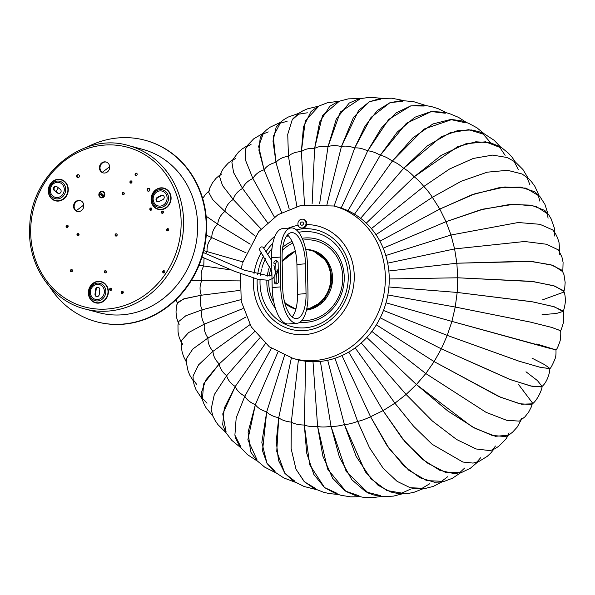 <?xml version="1.0" encoding="UTF-8"?>
<svg xmlns="http://www.w3.org/2000/svg" width="595" height="595" viewBox="0 0 595 595"><rect width="100%" height="100%" fill="white"/><g stroke="black" fill="none" stroke-linecap="round" stroke-linejoin="round"><path stroke-width="0.89" d="M442.353 481.727L433.331 486.39L424.808 488.577L413.056 488.391L410.267 487.744L397.073 481.34L383.165 468.25L369.502 447.745L357.64 421.409C361.262 420.672 365.568 419.118 370.559 416.745L341.961 355.572L370.559 416.745L383.031 410.647L348.73 352.076L383.031 410.647L402.532 438.842L422.301 459.206L439.861 470.34L454.446 473.702L461.943 472.304L470.385 468.243L477.897 461.832M473.137 463.089L462.865 462.04L432.163 444.309L413.57 426.213L394.924 403.194L355.163 347.867L394.924 403.194L406.088 394.455L416.418 384.541L425.797 373.548L434.127 361.611L441.304 348.841L447.254 335.394L451.917 321.404L547.288 347.725L555.946 349.853L536.742 343.992M480.596 457.786L477.316 461.564M464.643 468.057L460.069 472.333L445.521 472.4L426.801 462.702L404.972 441.788L383.031 410.647L394.924 403.194L413.57 426.213L432.163 444.309L462.865 462.04L473.092 463.096L479.228 461.289L487.119 456.439L490.749 453.1L493.724 449.351M549.713 368.55L540.61 367.405L519.376 361.291L447.254 335.394L383.47 310.464L447.254 335.394L518.639 361.053L539.94 367.234L549.639 368.655C550.368 368.893 552.145 365.687 554.957 359.045C555.827 357.097 556.154 354.04 555.946 349.853L451.917 321.404L455.235 307.035L529.907 321.977L551.416 327.332L560.378 330.589C560.825 330.775 560.884 333.341 560.549 338.272C561.122 339.068 556.823 350.448 555.946 349.86M386.006 302.81L451.917 321.404L386.006 302.81M560.356 330.731C560.78 331.058 561.814 328.299 563.443 322.453C564.038 315.61 563.867 311.721 562.929 310.783L553.372 306.537L531.714 301.665L457.183 292.442L388.914 286.983L457.183 292.442L455.235 307.035L387.828 294.956L455.235 307.035L530.465 322.103L551.907 327.466L560.386 330.664M525.987 371.778L537.404 380.555L541.837 386.11L541.725 386.601L531.997 386.296L510.904 379.796L441.304 348.841L380.242 317.827L441.304 348.841L509.536 379.298L530.703 385.991L541.428 386.936C547.125 382.89 550.204 371.86 549.735 368.409L544.708 364.69L532.019 358.153M518.721 384.705L532.361 402.83L532.027 403.841L521.532 404.213L500.618 397.281L434.127 361.611L376.36 324.833L434.127 361.611L498.647 396.471L519.591 403.752L531.335 404.496C537.092 401.737 543.302 387.025 541.837 386.11M562.87 311.46L554.458 306.849L532.934 301.888L457.183 292.442L457.726 277.783L389.256 278.966L457.726 277.783L531.439 281.316L553.201 285.6L563.51 290.605C564.96 293.536 565.54 297.567 565.25 302.691C564.499 307.838 563.703 310.761 562.87 311.46L556.362 313.498L542.075 314.658M425.797 373.548L486.093 412.35L506.695 420.301L519.383 421.119L506.702 420.301L486.108 412.357L425.797 373.548L371.86 331.408L425.797 373.548M542.625 299.813L563.524 292.197L563.718 291.349L554.919 286.098L533.336 281.584L457.726 277.783L456.863 263.221L388.847 271L456.863 263.221L529.074 261.175L550.896 264.753L562.044 270.249L564.001 274.764L565.153 282.454L564.707 288.53L563.881 291.401M520.67 420.13L521.406 418.464M509.067 432.892L507.714 435.287L495.449 436.299L475.107 428.393L447.7 410.907L416.418 384.541L366.788 337.477L416.418 384.541L472.021 426.756L492.139 435.436L505.631 436.574L509.246 434.737L512.607 432.149L517.271 427.024L520.967 420.211M562.543 271.558L553.268 265.437L531.662 261.421L456.863 263.221L454.61 248.918L387.687 263.154L454.61 248.918L524.641 241.496L546.433 244.24L558.452 249.945L561.925 257.01L563.086 262.365L562.811 271.625M490.213 450.638L476.104 448.972L456.633 439.512L432.327 420.977L406.088 394.455L361.21 342.988L406.088 394.455L432.305 420.963L456.603 439.497L476.074 448.957L490.183 450.646L494.936 448.742L498.766 446.265L505.772 439.251L508.108 435.421M558.46 249.952L546.455 244.24L524.656 241.496L454.61 248.918L450.988 235.018L385.805 255.523L450.988 235.018L518.193 222.515L539.851 224.293L552.703 229.915L555.544 233.716L557.515 237.769L559.04 242.611L559.806 251.968M559.426 251.886L559.345 254.333M493.233 449.158L495.434 446.027M552.718 229.938L539.881 224.3L518.223 222.515L450.988 235.018L446.027 221.69L383.195 248.182L446.027 221.69L480.388 209.864L509.781 204.472L531.171 205.163L544.752 210.422L548.739 214.84L551.134 218.856L554.309 227.915L554.845 232.6M554.354 232.526L554.577 235.999M240.648 446.51L234.899 435.131L236.178 417.958L244.828 396.211L271.402 348.343L244.828 396.211C246.732 399.714 250.242 402.547 255.359 404.704C257.62 407.843 261.398 410.245 266.701 411.911C269.29 414.641 273.298 416.582 278.735 417.742L276.236 441.312L278.482 460.381L285.005 473.516L294.622 480.983M204.04 257.977L203.773 265.972L231.314 269.996L203.773 265.972C201.132 270.472 200.485 275.336 201.831 280.565L239.726 280.899L201.831 280.565C199.645 285.206 199.466 290.092 201.288 295.224L239.8 290.397L201.288 295.224C199.57 299.947 199.861 304.804 202.151 309.787L240.923 299.664L202.151 309.787C200.909 314.547 201.66 319.314 204.405 324.089L243.05 308.552L204.405 324.089C203.646 328.827 204.851 333.46 208.027 337.99L246.092 316.919L208.027 337.99C207.752 342.646 209.403 347.093 212.988 351.318L249.945 324.669L212.988 351.318C213.181 355.847 215.256 360.057 219.22 363.939L254.504 331.727L219.22 363.939C219.867 368.283 222.351 372.21 226.658 375.713L259.665 338.042L226.658 375.713C227.751 379.826 230.607 383.425 235.233 386.512L265.333 343.583L235.233 386.512C236.743 390.335 239.941 393.57 244.828 396.211L236.178 417.958L234.899 435.131L235.865 438.931M226.055 431.68L222.746 413.882L235.233 386.512L224.278 408.081L222.664 424.704M548.069 218.231L547.311 213.657L535.798 206.212L514.407 204.189L483.438 209.068L446.027 221.69L439.794 209.068L379.908 241.198L439.794 209.068L471.582 194.915L499.398 187.618L520.35 187.075L534.533 191.664L539.918 196.558L544.916 204.353L547.913 213.724M211.113 409.412L214.304 394.582L226.658 375.713L214.326 394.53L211.106 409.33L213.017 416.344L215.182 420.583L217.911 424.592L225.847 432.587M539.844 201.147L538.297 195.495L525.95 188.124L504.791 186.964L475.033 193.71L439.794 209.068L432.349 197.295L375.958 234.661L432.349 197.295L461.237 181.244L487.186 172.193L507.476 170.304L522.135 173.985L507.58 170.311L487.283 172.171L461.296 181.222L432.349 197.295C429.33 192.668 426.474 189.069 423.781 186.495L449.485 169.062L473.241 158.456L492.608 155.102L507.297 157.526L515.642 162.249L522.975 169.56L528.152 178.232M207 403.209L202.501 398.367L203.609 383.961L219.22 363.939L205.736 380.093L201.229 393.116L202.196 399.252L203.81 403.536L206.019 407.701L213.003 416.314M515.374 162.041L512.035 157.177L508.494 153.279L502.381 148.244L499.376 146.385L490.31 142.726L475.814 141.788L457.689 146.66L414.18 176.797L366.267 223.162L414.18 176.797C417.147 178.924 420.345 182.159 423.781 186.495L371.399 228.629L423.781 186.495L449.522 169.04L473.308 158.434L492.682 155.102L507.371 157.556M527.334 178.232L529.929 184.881M193.04 376.137L198.529 364.913L212.988 351.318L198.552 364.884L193.04 376.107L193.278 381.194L194.334 385.448L196.09 389.837L202.114 398.962M514.474 162.123L518.349 169.553M193.613 380.309L196.647 384.363M186.555 358.443L192.787 349.042L208.027 337.99L192.81 349.027L186.562 358.413L186.302 362.377L188.124 371.206L189.887 375.386L193.204 380.755M505.125 155.325L499.748 147.344L485.505 141.811L465.87 143.774L441.155 155.421L414.18 176.797C410.357 172.781 406.846 169.947 403.655 168.296L360.622 218.32L403.655 168.296L441.066 136.902L457.659 130.595L471.619 129.97L478.901 131.673L484.241 133.838L494.14 140.286L500.73 147.181M204.405 324.089L188.556 332.605L181.81 340.154L188.541 332.62L204.405 324.089M490.295 142.354L483.214 134.113L468.734 129.68L449.976 132.849L427.411 145.805L403.655 168.296C399.468 164.651 395.682 162.249 392.313 161.096L354.508 214.163L392.313 161.096L423.878 129.122L451.888 119.528L461.378 120.83L468.57 123.262L477.012 127.843L484.3 133.868M181.676 342.378L182.762 344.698M202.151 309.787L185.826 315.759L178.827 321.449L185.819 315.767L202.151 309.787M465.007 122.667L450.564 119.521L432.929 123.946L412.729 137.973L392.313 161.096C387.799 157.854 383.79 155.912 380.279 155.265L347.993 210.719L380.279 155.265L406.34 123.314L431.472 111.496L444.644 112.314L449.299 113.541L458.507 117.349L466.183 122.317M178.604 322.862L179.147 324.394M177.66 304.075L177.444 303.205L183.498 298.988L201.288 295.224L184.658 298.616L177.645 302.431L176.574 305.57L176.008 312.04L176.722 318.087L178.351 322.959M445.276 113.236L431.182 111.525L414.931 117.215L397.289 132.045L380.279 155.265C375.482 152.461 371.287 150.996 367.695 150.877L341.143 208.049L367.695 150.877L388.661 119.446L410.714 105.903L423.231 105.159L431.39 106.55L438.426 108.788L446.518 112.752M201.831 280.565L191.136 280.84L201.831 280.565M424.213 106.029L410.825 105.88L396.233 112.79L381.321 128.096L367.695 150.877C362.653 148.534 358.316 147.567 354.694 147.969L334.085 206.063L354.694 147.969L371.012 117.453L389.926 102.697L401.729 100.577L413.451 101.611L425.551 105.419M203.773 265.972L199.035 265.333L203.773 265.972M402.54 101.314L390.134 102.615L377.371 110.521L365.151 125.976L354.694 147.969C349.451 146.117 345.026 145.656 341.411 146.586L326.96 204.546L341.411 146.586L353.542 117.275L369.361 101.782L379.982 98.525L391.651 98.197L403.782 100.562M293.127 118.524L292.227 119.759L287.735 134.366L288.449 156.262C282.945 157.006 278.787 159.036 275.976 162.361L289.207 209.001L275.976 162.361C270.569 163.61 266.605 166.094 264.091 169.813L281.688 212.564L264.091 169.813C258.825 171.553 255.106 174.469 252.92 178.545L274.399 217.086L252.92 178.545C247.847 180.761 244.404 184.063 242.589 188.466L267.467 222.552L242.589 188.466C237.755 191.121 234.631 194.781 233.21 199.451L261.026 228.934L233.21 199.451C228.659 202.523 225.884 206.502 224.888 211.396L255.218 236.178L224.888 211.396C220.656 214.84 218.261 219.094 217.711 224.166L250.183 244.173L217.711 224.166C213.828 227.937 211.85 232.422 211.761 237.613L246.025 252.808L211.761 237.613C208.265 241.682 206.71 246.345 207.097 251.603L242.864 261.919L207.097 251.603L205.996 253.076M207.097 251.603L203.765 250.636L207.097 251.603M380.77 99.149L369.555 101.686L358.681 110.298L341.411 146.586C336.019 145.239 331.549 145.284 328.001 146.727L319.627 203.773L328.001 146.727L336.376 118.836L349.235 103.047L358.755 98.874L369.703 97.305L381.797 98.287M211.761 237.613L206.294 235.084L211.761 237.613M359.239 99.484L340.325 112.024L328.001 146.727C322.505 145.901 318.042 146.459 314.606 148.408L312.13 203.802L314.606 148.408L319.641 122.072L329.808 106.289M217.711 224.166L206.153 216.216L217.711 224.166M338.205 102.199L322.483 115.601L314.606 148.408C309.058 148.103 304.647 149.167 301.375 151.599L304.514 204.65L301.375 151.599L303.435 126.913L311.044 111.503M208.689 192.23L212.608 199.533L224.888 211.396L212.608 199.533L208.689 192.23L209.633 188.303L212.415 182.91L215.978 178.366L220.053 174.878M208.971 191.292L209.752 190.526M307.332 112.797L298.526 114.21L292.227 119.759L287.735 134.366L288.449 156.262L296.853 206.376L288.449 156.262C291.513 153.376 295.819 151.822 301.375 151.599L305.272 120.934L317.901 107.16M219.6 176.656L222.523 185.543L233.21 199.451L222.515 185.536L219.6 176.648L221.608 171.375L223.727 168.095L228.197 163.142L232.876 159.698M220.232 175.123L221.704 173.933M338.012 494.452L329.273 493.582L323.62 492.266L314.093 488.562L304.105 481.474L295.998 469.195L291.119 448.593L291.319 422.13C294.428 423.952 298.764 424.927 304.32 425.038L305.659 361.217L304.32 425.038C307.637 426.37 312.063 426.838 317.604 426.422L313 361.723L317.604 426.422C321.069 427.255 325.539 427.203 331.013 426.28L320.378 361.396L331.013 426.28C334.583 426.593 339.046 426.035 344.408 424.599L327.711 360.258L344.408 424.599C348.03 424.391 352.441 423.328 357.64 421.409L334.925 358.302L357.64 421.409L369.502 447.745L383.165 468.25L397.073 481.34L410.267 487.744L422.175 488.25L429.694 483.78M460.731 472.683L452.356 478.306L444.644 481.206L440.032 482.084L434.38 482.218L420.048 477.8L403.812 465.826L386.594 444.963L370.559 416.745L389.123 448.585L408.772 470.251L426.66 480.604L441.631 481.288L447.641 476.759M247.23 145.79L242.001 149.04L238.431 152.171L233.136 159.17L231.894 162.286L233.604 172.617L242.589 188.466L233.597 172.595L231.901 162.264M233.069 160.07L235.494 158.478M245.467 149.204L245.772 160.843L252.92 178.545L245.772 160.836L245.475 149.189L247.527 145.351L253.708 138.828L263.05 133.317M247.401 146.288L251.045 144.392M316.28 489.603L304.03 486.472L293.514 481.154L284.856 473.33L276.749 451.367L278.735 417.742L291.372 357.989L278.735 417.742C281.599 420.033 285.801 421.491 291.319 422.13L298.422 359.878L291.319 422.13L291.119 448.593L295.998 469.195L304.484 481.838L315.439 488.376M359.878 496.706L350.723 496.87L340.995 495.3L335.959 493.753L324.565 487.595L309.72 464.807L304.32 425.038L306.678 453.048L313.818 474.431L324.491 487.536L337.179 493.367M280.23 122.451L270.301 127.099L266.426 129.978L263.295 133.035L260.246 137.497L258.929 150.319L264.091 169.813L258.647 146.437L263.154 133.942L268.293 131.919M381.484 496.438L372.262 497.695L362.348 497.145L355.981 495.754L346.022 491.485L327.585 469.031L317.604 426.422L322.884 456.187L332.642 478.254L345.219 490.994L359.038 495.776M298.675 113.37L288.196 117.066L284.031 119.498L280.424 122.287L276.139 127.263L272.986 141.104L275.976 162.361L273.246 136.456L280.23 123.195L287.102 121.306M402.562 493.761L393.451 496.118L383.715 496.609L373.801 495.003L368.186 492.987L346.178 471.419L331.013 426.28L339.455 457.31L351.816 479.719L366.051 491.961L380.651 495.65M422.911 488.807L414.365 492.154L409.724 493.158L404.6 493.709L397.772 493.486L390.699 491.983L378.011 485.237L365.323 471.828L344.408 424.599L356.16 456.41L371.057 478.849L386.735 490.496L401.774 493.091L410.9 488.993M275.076 471.396L267.103 463.535L262.521 450.809L266.701 411.911L284.484 355.542L266.701 411.911L261.837 442.412L266.999 463.371L274.213 471.627L283.763 477.911L295.246 482.255M257.025 459.831L247.862 439.764L255.359 404.704L277.813 352.329L255.359 404.704L248.085 432.134L250.629 451.806L256.423 460.203L264.708 467.149L275.455 472.638M240.402 273.648L241.258 301.397L251.246 326.878L269.327 346.833L293.276 358.525L297.165 359.558A78.912 71.281 -75.1 0 0 318.942 361.529A78.912 71.281 -75.1 0 0 388.624 289.728A78.912 71.281 -75.1 0 0 337.722 207.03L333.825 205.996L301.338 205.26L278.014 214.698L258.788 231.529L242.611 262.819M307.935 289.52L307.987 294.272M307.407 264.195L307.541 268.94M277.493 261.264A2.35 2.12 -75.1 0 0 275.797 263.689L273.849 263.176A2.35 2.12 104.9 0 1 276.593 260.736A2.35 2.12 104.9 0 1 278.125 262.841L278.482 281.465A2.35 2.12 104.9 0 1 275.738 283.904A2.35 2.12 104.9 0 1 274.206 281.799L274.117 277.263M275.976 272.852L276.154 282.32A2.35 2.12 -75.1 0 0 276.787 283.889M275.797 263.689L275.946 271.677M307.451 264.344L307.414 264.336A32.881 13.44 85.5 0 0 291.223 227.93A32.881 13.44 85.5 0 0 280.156 257.085L280.721 286.887A32.881 13.44 85.5 0 0 296.912 323.293A32.881 13.44 85.5 0 0 307.987 294.138L308.024 294.146M282.67 287.407L282.097 257.605A28.181 11.521 -94.5 0 1 291.587 232.615A28.181 11.521 -94.5 0 1 305.466 263.816L306.038 293.618A28.181 11.521 -94.5 0 1 296.548 318.608A28.181 11.521 -94.5 0 1 282.67 287.407M292.115 316.927A28.181 11.521 85.5 0 0 297.493 294.287L296.92 264.485A28.181 11.521 85.5 0 0 287.474 234.966M296.912 323.293L288.367 323.955A32.881 13.44 -94.5 0 1 272.175 287.556L271.878 271.759M271.848 270.591L271.603 257.754A32.881 13.44 -94.5 0 1 282.677 228.599L291.223 227.93M307.898 289.482L307.503 268.992M278.229 268.583L277.069 271.975A0.565 0.506 104.9 0 1 276.801 273.075L276.05 276.987M271.29 270.442L260.045 250.718A2.35 2.12 104.9 0 1 263.466 247.728A2.35 2.12 104.9 0 1 263.533 247.832M297.902 223.899A4.463 4.031 -75.1 0 0 300.817 227.9A4.463 4.031 -75.1 0 0 306.023 223.266A4.463 4.031 -75.1 0 0 303.108 219.272A4.463 4.031 -75.1 0 0 297.902 223.899M300.468 223.705A1.644 1.488 -75.1 0 0 301.539 225.178A1.644 1.488 -75.1 0 0 303.457 223.467A1.644 1.488 -75.1 0 0 302.386 221.995A1.644 1.488 -75.1 0 0 300.468 223.705M300.817 227.9L301.591 228.108A4.463 4.031 -75.1 0 0 306.804 223.475A4.463 4.031 -75.1 0 0 303.889 219.481L303.108 219.272M303.457 223.452A1.644 1.488 -75.1 0 0 303.19 224.449M78.845 174.923A1.525 1.376 104.9 0 1 77.618 177.645A1.525 1.376 104.9 0 1 78.399 174.699A1.525 1.376 104.9 0 1 78.845 174.923M78.681 174.811A1.525 1.376 -75.1 0 0 77.915 177.682M123.834 192.631A1.153 1.041 104.9 0 1 122.905 194.699A1.153 1.041 104.9 0 1 122.191 193.316A1.153 1.041 104.9 0 1 123.834 192.631M123.775 192.587A1.153 1.041 -75.1 0 0 123.21 194.729M106.022 270.799A1.153 1.041 104.9 0 1 105.092 272.86A1.153 1.041 104.9 0 1 104.378 271.476A1.153 1.041 104.9 0 1 106.022 270.799M105.962 270.755A1.153 1.041 -75.1 0 0 105.397 272.889M168.318 228.815A1.153 1.041 104.9 0 1 167.388 230.882A1.153 1.041 104.9 0 1 166.674 229.499A1.153 1.041 104.9 0 1 168.318 228.815M168.259 228.778A1.153 1.041 -75.1 0 0 167.693 230.912M163.037 211.262A1.153 1.041 104.9 0 1 162.108 213.322A1.153 1.041 104.9 0 1 161.394 211.939A1.153 1.041 104.9 0 1 163.037 211.262M162.978 211.218A1.153 1.041 -75.1 0 0 162.413 213.352A1.785 1.614 -75.1 0 1 162.219 211.627M111.302 288.352A1.153 1.041 104.9 0 1 110.373 290.42A1.153 1.041 104.9 0 1 109.659 289.036A1.153 1.041 104.9 0 1 111.302 288.352M111.243 288.307A1.153 1.041 -75.1 0 0 110.677 290.449M102.95 196.581A1.971 1.785 -75.1 0 0 103.947 195.614M101.336 193.219A1.971 1.785 -75.1 0 0 100.622 194.431M100.019 197.309A3.287 2.968 104.9 0 1 103.642 191.91A3.287 2.968 104.9 0 1 100.019 197.309M101.358 193.241A1.971 1.785 -75.1 0 0 100.734 194.156L103.21 196.439M128.416 145.552L142.436 149.278A84.55 76.376 104.9 0 1 181.958 278.393A84.55 76.376 104.9 0 1 98.986 312.695L84.966 308.969C50.999 300.646 26.775 264.031 29.75 225.788C31.409 173.599 83.568 131.681 128.416 145.552A84.55 76.376 104.9 0 1 153.25 157.876A84.55 76.376 104.9 0 1 167.946 274.667A84.55 76.376 104.9 0 1 84.966 308.969M56.094 191.62A83.136 75.104 104.9 0 1 58.303 187.767M66.476 227.253A1.153 1.041 104.9 0 1 67.413 225.193A1.153 1.041 104.9 0 1 68.053 226.769A1.153 1.041 104.9 0 1 66.476 227.253M67.689 225.319A1.153 1.041 -75.1 0 0 67.123 227.454M77.365 235.679A1.153 1.041 104.9 0 1 78.302 233.619A1.153 1.041 104.9 0 1 78.942 235.204A1.153 1.041 104.9 0 1 77.365 235.679M78.577 233.746A1.153 1.041 -75.1 0 0 78.012 235.88M70.827 271.618A1.153 1.041 104.9 0 1 71.764 269.557A1.153 1.041 104.9 0 1 72.404 271.142A1.153 1.041 104.9 0 1 70.827 271.618M72.04 269.684A1.153 1.041 -75.1 0 0 71.474 271.818M121.603 293.35A1.153 1.041 104.9 0 1 122.54 291.282A1.153 1.041 104.9 0 1 123.18 292.866A1.153 1.041 104.9 0 1 121.603 293.35M122.815 291.409A1.153 1.041 -75.1 0 0 122.25 293.543M115.482 235.903A1.153 1.041 104.9 0 1 116.419 233.835A1.153 1.041 104.9 0 1 117.059 235.419A1.153 1.041 104.9 0 1 115.482 235.903M116.694 233.961A1.153 1.041 -75.1 0 0 116.129 236.096M163.127 272.77A1.153 1.041 104.9 0 1 164.056 270.71A1.153 1.041 104.9 0 1 164.696 272.287A1.153 1.041 104.9 0 1 163.127 272.77M164.339 270.837A1.153 1.041 -75.1 0 0 163.766 272.971M150.2 210.057A1.153 1.041 104.9 0 1 151.13 207.997A1.153 1.041 104.9 0 1 151.77 209.574A1.153 1.041 104.9 0 1 150.2 210.057M151.413 208.116A1.153 1.041 -75.1 0 0 150.84 210.258M130.327 182.963A1.153 1.041 104.9 0 1 131.257 180.902A1.153 1.041 104.9 0 1 131.897 182.479A1.153 1.041 104.9 0 1 130.327 182.963M131.54 181.029A1.153 1.041 -75.1 0 0 130.967 183.163M135.496 175.257A1.153 1.041 104.9 0 1 136.434 173.19A1.153 1.041 104.9 0 1 137.073 174.774A1.153 1.041 104.9 0 1 135.496 175.257M136.709 173.316A1.153 1.041 -75.1 0 0 136.143 175.451M147.679 191.002A1.525 1.376 104.9 0 1 148.914 188.28A1.525 1.376 104.9 0 1 148.133 191.218A1.525 1.376 104.9 0 1 147.679 191.002M149.196 188.392A1.525 1.376 -75.1 0 0 148.43 191.263M80.422 200.619A5.638 5.095 -75.1 0 0 74.628 204.018A5.638 5.095 -75.1 0 0 76.167 210.764A5.638 5.095 -75.1 0 0 77.528 211.493M81.79 201.355A5.638 5.095 104.9 0 1 83.263 208.25A5.638 5.095 104.9 0 1 77.238 211.426A5.638 5.095 104.9 0 1 75.58 210.608A5.638 5.095 104.9 0 1 74.107 203.706A5.638 5.095 104.9 0 1 80.132 200.53A5.638 5.095 104.9 0 1 81.79 201.355M106.289 162.071A5.638 5.095 -75.1 0 0 100.496 165.47A5.638 5.095 -75.1 0 0 102.035 172.215A5.638 5.095 -75.1 0 0 103.396 172.952M107.658 162.807A5.638 5.095 104.9 0 1 109.13 169.709A5.638 5.095 104.9 0 1 103.106 172.885A5.638 5.095 104.9 0 1 101.448 172.059A5.638 5.095 104.9 0 1 99.975 165.165A5.638 5.095 104.9 0 1 105.999 161.989A5.638 5.095 104.9 0 1 107.658 162.807M99.781 289.81L99.246 294.466A2.35 2.12 104.9 0 1 95.007 294.116L95.542 289.46A2.35 2.12 104.9 0 1 99.781 289.81M157.325 197.399L161.267 195.376A2.35 2.12 104.9 0 1 164.227 197.235A2.35 2.12 104.9 0 1 162.918 199.585L158.977 201.608A2.35 2.12 104.9 0 1 156.016 199.749A2.35 2.12 104.9 0 1 157.325 197.399L157.906 197.555A2.35 2.12 -75.1 0 0 157.846 201.831M98.554 287.467A2.35 2.12 -75.1 0 0 96.13 289.616L95.587 294.272A2.35 2.12 -75.1 0 0 96.821 296.615M162.978 195.316A2.35 2.12 -75.1 0 0 161.847 195.532L157.906 197.555M56.889 186.674L60.288 189.307A2.35 2.12 104.9 0 1 58.392 193.509A2.35 2.12 104.9 0 1 57.7 193.159L54.301 190.526A2.35 2.12 104.9 0 1 56.198 186.332A2.35 2.12 104.9 0 1 56.889 186.674M56.48 186.436A2.35 2.12 -75.1 0 0 54.881 190.683L58.288 193.316A2.35 2.12 -75.1 0 0 58.689 193.561M68.031 225.698A1.458 1.316 -75.1 0 0 67.607 227.29M78.919 234.125A1.458 1.316 -75.1 0 0 78.495 235.717M67.927 226.985A1.458 1.316 104.9 0 1 68.157 226.122M78.823 235.412A1.458 1.316 104.9 0 1 79.046 234.556M145.083 140.256A93.943 84.862 104.9 0 1 145.314 140.323A93.943 84.862 104.9 0 1 189.574 283.272A93.943 84.862 104.9 0 1 97.037 321.895A93.943 84.862 104.9 0 1 96.799 321.836M49.794 286.976A93.943 84.862 -75.1 0 0 96.569 321.776A93.943 84.862 -75.1 0 0 189.106 283.146A93.943 84.862 -75.1 0 0 144.845 140.197A93.943 84.862 -75.1 0 0 86.967 147.166M122.057 291.81L123.232 292.718M122.882 293.268L121.789 292.42M123.269 292.569L122.154 291.706M117.044 235.442L115.988 235.984M149.152 191.062L149.531 188.66M103.255 196.856L99.551 193.449A2.819 2.544 -75.1 0 0 103.255 196.856M100.406 192.363L104.11 195.77A2.819 2.544 -75.1 0 0 100.406 192.363M123.611 192.616A1.406 1.272 -75.1 0 0 123.076 194.617M131.919 182.434L131.131 181.14M131.763 182.71L130.9 181.304M102.236 172.364L109.666 166.719M298.147 225.312A55.424 50.069 -75.1 0 0 288.359 228.153M275.009 236.096A55.424 50.069 -75.1 0 0 263.86 248.293M261.272 252.451A55.424 50.069 -75.1 0 0 255.575 266.262M255.285 267.348A55.424 50.069 -75.1 0 0 254.035 273.529M253.53 278.177A55.424 50.069 -75.1 0 0 304.871 334.621A55.424 50.069 -75.1 0 0 354.248 277.887A55.424 50.069 -75.1 0 0 306.693 224.583M257.211 279.174A51.296 46.343 -75.1 0 0 304.789 330.53A51.296 46.343 -75.1 0 0 350.485 276.028A51.296 46.343 -75.1 0 0 302.84 228.815A51.296 46.343 -75.1 0 0 296.31 229.826M272.815 243.303A51.296 46.343 -75.1 0 0 266.173 251.626M263.652 255.924A51.296 46.343 -75.1 0 0 259.175 267.222M258.885 268.308A51.296 46.343 -75.1 0 0 257.657 274.57M293.276 358.525A78.912 71.281 -75.1 0 0 315.053 360.488A78.912 71.281 -75.1 0 0 384.727 288.694A78.912 71.281 -75.1 0 0 333.825 205.996M260.06 279.799A48.485 43.792 -75.1 0 0 305.049 327.815A48.485 43.792 -75.1 0 0 348.239 276.318A48.485 43.792 -75.1 0 0 303.205 231.693A48.485 43.792 -75.1 0 0 298.675 232.303M288.285 235.717A48.485 43.792 -75.1 0 0 286.158 236.795M271.997 248.546A48.485 43.792 -75.1 0 0 267.914 254.258M265.459 258.721A48.485 43.792 -75.1 0 0 261.949 267.958M261.659 269.044A48.485 43.792 -75.1 0 0 260.461 275.254M299.88 322.2A42.528 38.415 -75.1 0 0 306.358 322.289A42.528 38.415 -75.1 0 0 344.245 277.114A42.528 38.415 -75.1 0 0 304.744 237.978A42.528 38.415 -75.1 0 0 302.156 238.268M292.033 241.325A42.528 38.415 -75.1 0 0 282.766 247.275M269.669 266.292A42.528 38.415 -75.1 0 0 268.576 269.721M268.286 270.807A42.528 38.415 -75.1 0 0 267.259 276.139M266.887 280.476A42.528 38.415 -75.1 0 0 275.418 308.284M301.739 320.519A40.646 36.719 -75.1 0 0 306.537 320.482A40.646 36.719 -75.1 0 0 342.742 277.307A40.646 36.719 -75.1 0 0 304.99 239.897A40.646 36.719 -75.1 0 0 302.937 240.112M292.829 243.102A40.646 36.719 -75.1 0 0 282.387 250.212M270.792 268.955A40.646 36.719 -75.1 0 0 270.428 270.212M270.137 271.298A40.646 36.719 -75.1 0 0 269.208 276.006M268.814 280.29A40.646 36.719 -75.1 0 0 273.871 302.394M305.763 249.707A30.062 27.154 104.9 0 1 330.775 277.553A30.062 27.154 104.9 0 1 306.685 309.013M306.551 309.593A30.531 27.578 -75.1 0 0 331.289 280.825A30.531 27.578 -75.1 0 0 311.468 250.116A30.531 27.578 -75.1 0 0 305.674 249.283L312.635 250.421A30.531 27.578 104.9 0 1 332.397 281.837A30.531 27.578 104.9 0 1 306.44 310.092L323.925 300.899L332.434 281.866L327.979 261.926L312.635 250.421M295.328 251.15A30.531 27.578 -75.1 0 0 282.171 261.532M278.237 268.695A30.531 27.578 -75.1 0 0 277.114 271.989M276.824 273.075A30.531 27.578 -75.1 0 0 276.058 277.307M284.804 302.959A30.531 27.578 -75.1 0 0 295.774 309.125A30.531 27.578 -75.1 0 0 295.856 309.147L284.812 302.974M295.983 308.693A30.062 27.154 104.9 0 1 284.626 302.29M276.102 279.583A30.062 27.154 104.9 0 1 277.054 273.068M277.307 272.116A30.062 27.154 104.9 0 1 278.244 269.282M282.186 261.934A30.062 27.154 104.9 0 1 295.403 251.484M274.206 281.799L276.154 282.32M306.038 293.618L297.493 294.287M305.466 263.816L296.92 264.485M280.156 257.085L271.603 257.754M280.721 286.887L272.175 287.556M165.804 273.403A82.668 74.68 -75.1 0 0 151.435 159.207A82.668 74.68 -75.1 0 0 46.016 180.694A82.668 74.68 -75.1 0 0 60.385 294.889A82.668 74.68 -75.1 0 0 165.804 273.403M96.516 299.568A7.676 6.932 104.9 0 1 93.17 298.266A7.676 6.932 104.9 0 1 93.616 285.764A7.676 6.932 104.9 0 1 104.207 289.906A7.676 6.932 104.9 0 1 96.516 299.568M92.664 299.411A9.007 8.137 -75.1 0 0 96.591 300.951A9.007 8.137 -75.1 0 0 101.507 299.679A9.007 8.137 -75.1 0 0 104.214 286.351A9.007 8.137 -75.1 0 0 91.868 285.979A9.007 8.137 -75.1 0 0 92.664 299.411M107.94 293.008A10.665 9.632 104.9 0 1 102.913 301.278A10.665 9.632 104.9 0 1 90.507 298.928A10.665 9.632 104.9 0 1 91.496 285.042A10.665 9.632 104.9 0 1 104.185 283.451A10.665 9.632 104.9 0 1 107.94 293.008M166.563 195.19A7.676 6.932 104.9 0 1 164.399 204.278A7.676 6.932 104.9 0 1 155.89 204.792A7.676 6.932 104.9 0 1 155.845 192.706A7.676 6.932 104.9 0 1 166.563 195.19M155.392 205.944A9.007 8.137 -75.1 0 0 165.365 205.342A9.007 8.137 -75.1 0 0 167.902 194.677A9.007 8.137 -75.1 0 0 164.659 190.712A9.007 8.137 -75.1 0 0 153.592 193.866A9.007 8.137 -75.1 0 0 155.392 205.944M157.281 189.18A10.665 9.632 104.9 0 1 166.139 189.448A10.665 9.632 104.9 0 1 166.912 189.983A10.665 9.632 104.9 0 1 167.626 206.145A10.665 9.632 104.9 0 1 152.87 204.918A10.665 9.632 104.9 0 1 157.281 189.18M108.297 293.052A11 9.937 -75.1 0 0 104.423 283.198A11 9.937 -75.1 0 0 89.473 287.72A11 9.937 -75.1 0 0 95.401 302.81A11 9.937 -75.1 0 0 108.297 293.052M157.221 188.898A11 9.937 -75.1 0 0 152.677 205.126A11 9.937 -75.1 0 0 167.887 206.391A11 9.937 -75.1 0 0 167.15 189.731A11 9.937 -75.1 0 0 157.221 188.898M52.211 199.206A11 9.937 -75.1 0 0 66.238 196.343A11 9.937 -75.1 0 0 64.327 181.155A11 9.937 -75.1 0 0 50.3 184.011A11 9.937 -75.1 0 0 52.211 199.206M95.587 294.272L95.007 294.116M96.13 289.616L95.542 289.46M161.847 195.532L161.267 195.376M51.735 185.618A7.676 6.932 104.9 0 1 61.523 183.617A7.676 6.932 104.9 0 1 62.854 194.223A7.676 6.932 104.9 0 1 53.067 196.216A7.676 6.932 104.9 0 1 51.735 185.618M52.561 197.369A9.007 8.137 -75.1 0 0 64.044 195.026A9.007 8.137 -75.1 0 0 62.482 182.591A9.007 8.137 -75.1 0 0 50.999 184.933A9.007 8.137 -75.1 0 0 49.333 190.162A9.007 8.137 -75.1 0 0 52.561 197.369M52.338 198.916A10.665 9.632 104.9 0 1 48.507 190.385A10.665 9.632 104.9 0 1 54.026 180.843A10.665 9.632 104.9 0 1 64.082 181.408A10.665 9.632 104.9 0 1 65.941 196.142A10.665 9.632 104.9 0 1 52.338 198.916M58.288 193.316L57.7 193.159M54.881 190.683L54.301 190.526M532.22 403.893L531.409 406.757L528.62 412.164L524.887 416.887L519.383 421.119M240.603 447.566L231.73 440.3L225.661 432.26L222.649 424.614M522.046 173.941L528.933 178.961L531.447 181.654L534.883 186.384L539.011 195.524M186.287 361.894L183.543 356.494L182.107 351.883L181.297 346.84L181.81 340.154M181.341 342.564L179.162 337.298L178.061 332.062L177.972 325.004L178.827 321.449M177.28 303.242L176.217 299.426M329.727 106.356L337.856 101.604L348.313 98.859L360.02 98.554M310.969 111.577L317.894 106.431L327.362 102.779L338.756 101.254M202.679 198.462L205.602 194.267L208.83 191.151M293.075 118.584L298.534 113.467L302.729 110.93L307.265 108.9L318.236 106.245M257.181 460.991L247.423 454.61L240.149 446.957L235.828 438.827M242.321 263.905L241.176 268.977M295.328 251.135L282.171 261.465M275.634 272.763L276.801 273.075M275.619 271.588L277.091 271.982M263.459 247.728L271.655 260.521M273.886 265.139L275.626 272.986L273.522 277.969L268.709 280.305L258.096 279.382L233.828 271.037L201.995 257.047M271.61 271.692L271.506 275.061L269.267 275.998L244.151 270.123L203.289 252.518M96.569 321.776L97.037 321.895M144.845 140.197L145.314 140.323M83.776 205L76.182 210.771"/></g></svg>
